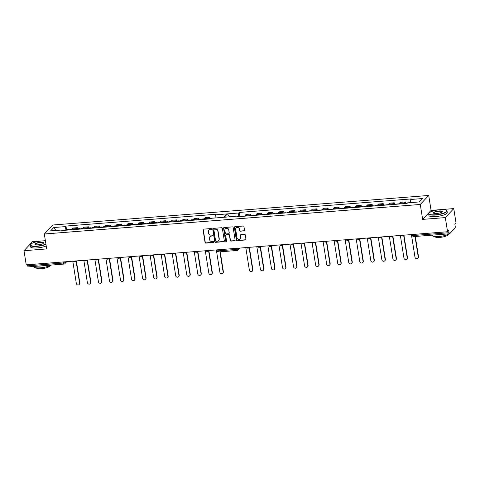 <?xml version="1.0" encoding="UTF-8"?>
<svg xmlns="http://www.w3.org/2000/svg" width="480" height="480" viewBox="0 0 480 480"><rect width="100%" height="100%" fill="white"/><g stroke="black" fill="none" stroke-linecap="round" stroke-linejoin="round"><path stroke-width="0.72" d="M211.602 229.008A0.51 0.474 -136.9 0 0 211.038 228.558L203.652 229.134A0.732 0.672 -136.9 0 0 203.07 229.89L205.056 242.448A0.732 0.672 -136.9 0 0 205.866 243.09L213.246 242.508A0.51 0.474 -136.9 0 0 213.654 241.98A0.51 0.474 -136.9 0 0 213.09 241.53L212.136 241.608A2.334 2.154 -136.9 0 1 209.556 239.55L209.394 238.5A2.334 2.154 -136.9 0 1 211.26 236.094L212.22 236.022A0.51 0.474 -136.9 0 0 212.628 235.494A0.51 0.474 -136.9 0 0 212.064 235.044L211.11 235.116A2.334 2.154 -136.9 0 1 208.53 233.058L208.368 232.014A2.334 2.154 -136.9 0 1 210.234 229.608L211.188 229.53A0.51 0.474 -136.9 0 0 211.602 229.008M222.348 228.372A0.732 0.672 -136.9 0 0 221.544 227.73L213.348 228.372A0.732 0.672 -136.9 0 0 212.76 229.128L214.752 241.686A0.732 0.672 -136.9 0 0 215.556 242.328L223.752 241.686A0.732 0.672 -136.9 0 0 224.34 240.93L222.348 228.372M447.57 231.744L26.238 264.858L24 250.716L46.686 248.928L44.322 234.006L420.282 204.456L422.646 219.384L445.326 217.602L447.57 231.744L448.728 230.508L449.076 232.71A1.488 0.438 85.5 0 0 449.586 233.778A1.488 0.438 85.5 0 0 449.694 233.718L455.022 228.03A1.488 0.438 85.5 0 0 455.19 226.194L454.836 223.986L456 222.75L453.762 208.602L431.076 210.384L428.712 195.462L52.752 225.006L44.322 234.006M243.93 230.952A0.732 0.672 -136.9 0 0 244.512 230.196L243.954 226.674A0.732 0.672 -136.9 0 0 243.15 226.032L234.948 226.674A0.732 0.672 -136.9 0 0 234.366 227.43L236.358 239.988A0.732 0.672 -136.9 0 0 237.162 240.63L245.358 239.988A0.732 0.672 -136.9 0 0 245.94 239.232L245.268 234.978A0.732 0.672 -136.9 0 0 244.464 234.336L240.954 234.612A0.732 0.672 -136.9 0 0 240.372 235.362L240.708 237.474A1.95 1.8 -136.9 0 1 238.332 239.37A1.95 1.8 -136.9 0 1 236.988 237.762L235.68 229.5A1.95 1.8 -136.9 0 1 238.056 227.598A1.95 1.8 -136.9 0 1 239.394 229.206L239.616 230.58A0.732 0.672 -136.9 0 0 240.42 231.228L244.122 230.742A0.732 0.672 -136.9 0 0 244.434 230.634M224.148 227.526L232.344 226.878A0.732 0.672 -136.9 0 1 233.148 227.526L235.14 240.084A0.732 0.672 -136.9 0 1 234.558 240.834L231.048 241.11A0.732 0.672 -136.9 0 1 230.244 240.468L229.434 235.374A0.732 0.672 -136.9 0 0 228.63 234.732L226.302 234.912A0.732 0.672 -136.9 0 0 225.72 235.668L226.56 240.966A0.51 0.474 -136.9 0 1 225.936 241.464A0.51 0.474 -136.9 0 1 225.588 241.044L223.566 228.276A0.732 0.672 -136.9 0 1 224.148 227.526M45.378 240.696L32.43 241.716L24 250.716M404.286 203.622A3.414 1.002 -94.5 0 1 404.43 202.836L399.762 203.202A3.414 1.002 85.5 0 0 399.618 203.988M405.516 203.322L405.294 201.912L404.43 202.836M393.246 204.492A3.414 1.002 -94.5 0 1 393.39 203.7L394.254 202.782L389.586 203.148L388.722 204.072A3.414 1.002 85.5 0 0 388.578 204.858M394.476 204.192L394.254 202.782M405.294 201.912L400.626 202.278L399.762 203.202M250.944 215.472L250.722 214.062L246.048 214.428L245.184 215.352A3.414 1.002 85.5 0 0 245.04 216.138M249.714 215.772A3.414 1.002 -94.5 0 1 249.858 214.98L250.722 214.062M261.984 214.602L261.762 213.192L257.094 213.558L256.23 214.482A3.414 1.002 85.5 0 0 256.08 215.268M260.754 214.902A3.414 1.002 -94.5 0 1 260.898 214.116L261.762 213.192M273.024 213.738L272.802 212.328L268.134 212.694L267.27 213.612A3.414 1.002 85.5 0 0 267.126 214.404M271.794 214.032A3.414 1.002 -94.5 0 1 271.938 213.246L272.802 212.328M284.07 212.868L283.842 211.458L279.174 211.824L278.31 212.748A3.414 1.002 85.5 0 0 278.166 213.534M282.834 213.168A3.414 1.002 -94.5 0 1 282.978 212.382L283.842 211.458M295.11 211.998L294.888 210.588L290.214 210.954L289.35 211.878A3.414 1.002 85.5 0 0 289.206 212.664M293.88 212.298A3.414 1.002 -94.5 0 1 294.024 211.512L294.888 210.588M306.15 211.134L305.928 209.724L301.254 210.09L300.39 211.014A3.414 1.002 85.5 0 0 300.246 211.8M304.92 211.434A3.414 1.002 -94.5 0 1 305.064 210.642L305.928 209.724M317.19 210.264L316.968 208.854L312.294 209.22L311.43 210.144A3.414 1.002 85.5 0 0 311.286 210.93M315.96 210.564A3.414 1.002 -94.5 0 1 316.104 209.778L316.968 208.854M328.23 209.4L328.008 207.984L323.34 208.356L322.476 209.274A3.414 1.002 85.5 0 0 322.326 210.06M327 209.694A3.414 1.002 -94.5 0 1 327.144 208.908L328.008 207.984M339.27 208.53L339.048 207.12L334.38 207.486L333.516 208.41A3.414 1.002 85.5 0 0 333.372 209.196M338.04 208.83A3.414 1.002 -94.5 0 1 338.184 208.038L339.048 207.12M350.316 207.66L350.088 206.25L345.42 206.616L344.556 207.54A3.414 1.002 85.5 0 0 344.412 208.326M349.08 207.96A3.414 1.002 -94.5 0 1 349.224 207.174L350.088 206.25M361.356 206.796L361.134 205.386L356.46 205.752L355.596 206.67A3.414 1.002 85.5 0 0 355.452 207.462M360.126 207.09A3.414 1.002 -94.5 0 1 360.27 206.304L361.134 205.386M372.396 205.926L372.174 204.516L367.5 204.882L366.636 205.806A3.414 1.002 85.5 0 0 366.492 206.592M371.166 206.226A3.414 1.002 -94.5 0 1 371.31 205.44L372.174 204.516M383.436 205.056L383.214 203.646L378.54 204.018L377.676 204.936A3.414 1.002 85.5 0 0 377.532 205.722M382.206 205.356A3.414 1.002 -94.5 0 1 382.35 204.57L383.214 203.646M382.35 204.57L377.676 204.936M371.31 205.44L366.636 205.806M360.27 206.304L355.596 206.67M349.224 207.174L344.556 207.54M338.184 208.038L333.516 208.41M327.144 208.908L322.476 209.274M316.104 209.778L311.43 210.144M305.064 210.642L300.39 211.014M294.024 211.512L289.35 211.878M282.978 212.382L278.31 212.748M271.938 213.246L267.27 213.612M260.898 214.116L256.23 214.482M249.858 214.98L245.184 215.352M393.39 203.7L388.722 204.072M445.326 217.602L453.762 208.602M208.878 218.976A3.414 1.002 -94.5 0 1 209.022 218.19L209.886 217.272L205.212 217.638L204.348 218.556A3.414 1.002 85.5 0 0 204.204 219.348M210.06 218.394L209.886 217.272M197.832 219.846A3.414 1.002 -94.5 0 1 197.976 219.06L198.84 218.136L194.172 218.502L193.308 219.426A3.414 1.002 85.5 0 0 193.164 220.212M199.02 219.264L198.84 218.136M186.792 220.716A3.414 1.002 -94.5 0 1 186.936 219.93L187.8 219.006L183.132 219.372L182.268 220.296A3.414 1.002 85.5 0 0 182.124 221.082M187.98 220.128L187.8 219.006M175.752 221.58A3.414 1.002 -94.5 0 1 175.896 220.794L176.76 219.87L172.092 220.242L171.228 221.16A3.414 1.002 85.5 0 0 171.078 221.946M176.94 220.998L176.76 219.87M164.712 222.45A3.414 1.002 -94.5 0 1 164.856 221.664L165.72 220.74L161.046 221.106L160.182 222.03A3.414 1.002 85.5 0 0 160.038 222.816M165.9 221.868L165.72 220.74M153.672 223.32A3.414 1.002 -94.5 0 1 153.816 222.528L154.68 221.61L150.006 221.976L149.142 222.9A3.414 1.002 85.5 0 0 148.998 223.686M154.854 222.732L154.68 221.61M142.632 224.184A3.414 1.002 -94.5 0 1 142.776 223.398L143.64 222.474L138.966 222.846L138.102 223.764A3.414 1.002 85.5 0 0 137.958 224.55M143.814 223.602L143.64 222.474M131.586 225.054A3.414 1.002 -94.5 0 1 131.73 224.268L132.594 223.344L127.926 223.71L127.062 224.634A3.414 1.002 85.5 0 0 126.918 225.42M132.774 224.466L132.594 223.344M120.546 225.918A3.414 1.002 -94.5 0 1 120.69 225.132L121.554 224.214L116.886 224.58L116.022 225.498A3.414 1.002 85.5 0 0 115.878 226.29M121.734 225.336L121.554 224.214M109.506 226.788A3.414 1.002 -94.5 0 1 109.65 226.002L110.514 225.078L105.846 225.444L104.982 226.368A3.414 1.002 85.5 0 0 104.832 227.154M110.694 226.206L110.514 225.078M98.466 227.658A3.414 1.002 -94.5 0 1 98.61 226.866L99.474 225.948L94.8 226.314L93.936 227.238A3.414 1.002 85.5 0 0 93.792 228.024M99.654 227.07L99.474 225.948M87.426 228.522A3.414 1.002 -94.5 0 1 87.57 227.736L88.434 226.812L83.76 227.184L82.896 228.102A3.414 1.002 85.5 0 0 82.752 228.888M88.608 227.94L88.434 226.812M76.38 229.392A3.414 1.002 -94.5 0 1 76.53 228.606L77.394 227.682L72.72 228.048L71.856 228.972A3.414 1.002 85.5 0 0 71.712 229.758M77.568 228.804L77.394 227.682M98.61 226.866L93.936 227.238M109.65 226.002L104.982 226.368M120.69 225.132L116.022 225.498M131.73 224.268L127.062 224.634M142.776 223.398L138.102 223.764M153.816 222.528L149.142 222.9M164.856 221.664L160.182 222.03M175.896 220.794L171.228 221.16M186.936 219.93L182.268 220.296M197.976 219.06L193.308 219.426M209.022 218.19L204.348 218.556M87.57 227.736L82.896 228.102M76.53 228.606L71.856 228.972M62.574 230.478L62.28 229.986L61.758 230.538L211.662 218.76L212.178 218.208L223.506 217.32L226.668 213.942L215.34 214.836L215.862 214.284L65.958 226.062L65.442 226.614L65.112 230.274M66.528 229.674L65.958 226.062M215.058 217.98L215.34 214.836M28.368 266.826A1.488 0.438 -94.5 0 1 28.26 266.886A1.488 0.438 -94.5 0 1 27.75 265.824L63.42 263.016A1.488 0.366 -9 0 0 65.226 262.488L65.934 261.738M27.582 264.75L27.75 265.824M410.472 202.626L410.754 199.476L422.43 198.558L419.268 201.936L407.592 202.848L407.076 203.4L235.092 216.918L235.608 216.366L224.286 217.254L227.442 213.882L238.77 212.994L238.44 216.654M410.754 199.476L411.27 198.924L239.286 212.442L238.77 212.994M62.28 229.986L50.598 230.904L53.76 227.532L65.442 226.614M428.712 195.462L420.282 204.456M431.076 210.384L422.646 219.384M55.902 230.49L53.76 227.532M239.904 216.336L239.286 212.442M235.908 216.852L235.608 216.366M229.584 216.84L227.442 213.882M211.566 229.272A0.51 0.474 -136.9 0 1 211.386 229.326L210.432 229.398A2.334 2.154 -136.9 0 0 208.986 230.142M210.018 236.634A2.334 2.154 -136.9 0 1 211.458 235.89L212.412 235.812A0.51 0.474 -136.9 0 0 212.592 235.758M203.34 229.242A0.732 0.672 -136.9 0 0 203.268 229.68L205.254 242.238A0.732 0.672 -136.9 0 0 206.058 242.88L213.438 242.298A0.51 0.474 -136.9 0 0 213.618 242.25M236.214 227.916A1.95 1.8 -136.9 0 1 239.592 228.996L239.808 230.376A0.732 0.672 -136.9 0 0 240.612 231.018L244.122 230.742M240.366 238.842A1.95 1.8 -136.9 0 0 240.9 237.264L240.708 237.474M240.642 234.714A0.732 0.672 -136.9 0 0 240.564 235.152L240.9 237.264M234.642 226.782A0.732 0.672 -136.9 0 0 234.564 227.22L236.55 239.778A0.732 0.672 -136.9 0 0 237.354 240.42L245.556 239.778A0.732 0.672 -136.9 0 0 245.868 239.67M225.99 235.02A0.732 0.672 -136.9 0 1 226.5 234.708L228.828 234.522A0.732 0.672 -136.9 0 1 229.632 235.164L230.436 240.258A0.732 0.672 -136.9 0 0 231.24 240.9L234.75 240.624A0.732 0.672 -136.9 0 0 235.062 240.522M223.836 227.634A0.732 0.672 -136.9 0 0 223.758 228.066L225.78 240.834A0.51 0.474 -136.9 0 0 226.524 241.236M228.6 230.088A1.95 1.8 -136.9 0 0 225.318 228.9A1.95 1.8 -136.9 0 0 224.88 230.382L225.342 233.292A0.732 0.672 -136.9 0 0 226.146 233.934L228.474 233.754A0.732 0.672 -136.9 0 0 229.062 233.004L228.792 229.878A1.95 1.8 -136.9 0 0 225.42 228.804M228.984 233.442A0.732 0.672 -136.9 0 0 229.254 232.794L229.062 233.004M228.792 229.878L229.254 232.794M213.036 228.48A0.732 0.672 -136.9 0 0 212.958 228.918L214.944 241.476A0.732 0.672 -136.9 0 0 215.748 242.118L223.95 241.476A0.732 0.672 -136.9 0 0 224.262 241.368M214.266 229.29A0.51 0.474 -136.9 0 0 213.858 229.818L215.604 240.84A0.51 0.474 -136.9 0 0 216.162 241.29L217.17 241.212A2.334 2.154 -136.9 0 0 219.042 238.806L217.848 231.27A2.334 2.154 -136.9 0 0 215.274 229.212L214.458 229.08A0.51 0.474 -136.9 0 0 214.086 229.344M218.616 240.468A2.334 2.154 -136.9 0 0 219.234 238.596L219.042 238.806M214.458 229.08L215.466 229.002A2.334 2.154 -136.9 0 1 218.046 231.06L219.234 238.596M69.57 229.926A1.854 0.546 -94.5 0 1 69.9 229.41L71.79 229.26M72.804 261.198L76.332 283.5A1.71 1.578 -136.9 0 0 79.206 284.538A1.71 1.578 -136.9 0 0 79.59 283.242L76.062 260.958M68.364 230.022A1.854 0.546 -94.5 0 1 68.694 229.506A1.854 0.546 -94.5 0 1 69.102 229.962M65.814 230.22A1.854 0.546 -94.5 0 1 66.144 229.704L68.694 229.506M76.35 260.922L79.842 282.972A1.71 1.578 43.1 0 1 79.464 284.268L79.206 284.538M242.706 216.318A1.854 0.546 -94.5 0 1 242.934 216.102L245.07 215.934M245.796 247.602L249.372 270.192A1.71 1.578 -136.9 0 0 252.246 271.23A1.71 1.578 -136.9 0 0 252.624 269.934L249.096 247.65M241.5 216.414A1.854 0.546 -94.5 0 1 241.734 216.192A1.854 0.546 -94.5 0 1 241.992 216.378M238.95 216.618A1.854 0.546 -94.5 0 1 239.184 216.396L241.734 216.192M249.348 247.38L252.882 269.664A1.71 1.578 43.1 0 1 252.498 270.96L252.246 271.23M80.61 229.056A1.854 0.546 -94.5 0 1 80.94 228.54L82.83 228.396M83.844 260.334L87.372 282.63A1.71 1.578 -136.9 0 0 90.246 283.674A1.71 1.578 -136.9 0 0 90.63 282.378L87.102 260.088M79.404 229.152A1.854 0.546 -94.5 0 1 79.734 228.636A1.854 0.546 -94.5 0 1 80.142 229.098M76.86 229.356A1.854 0.546 -94.5 0 1 77.19 228.834L79.734 228.636M87.39 260.052L90.882 282.108A1.71 1.578 43.1 0 1 90.504 283.404L90.246 283.674M91.65 228.192A1.854 0.546 -94.5 0 1 91.98 227.676L93.87 227.526M94.884 259.464L98.418 281.766A1.71 1.578 -136.9 0 0 101.292 282.804A1.71 1.578 -136.9 0 0 101.67 281.508L98.142 259.224M90.444 228.288A1.854 0.546 -94.5 0 1 90.774 227.766A1.854 0.546 -94.5 0 1 91.182 228.228M87.9 228.486A1.854 0.546 -94.5 0 1 88.23 227.97L90.774 227.766M98.43 259.182L101.922 281.238A1.71 1.578 43.1 0 1 101.544 282.534L101.292 282.804M102.69 227.322A1.854 0.546 -94.5 0 1 103.02 226.806L104.91 226.656M105.924 258.594L109.458 280.896A1.71 1.578 -136.9 0 0 112.332 281.934A1.71 1.578 -136.9 0 0 112.71 280.638L109.182 258.354M101.49 227.418A1.854 0.546 -94.5 0 1 101.82 226.902A1.854 0.546 -94.5 0 1 102.222 227.358M98.94 227.616A1.854 0.546 -94.5 0 1 99.27 227.1L101.82 226.902M109.47 258.318L112.968 280.368A1.71 1.578 43.1 0 1 112.584 281.664L112.332 281.934M113.73 226.458A1.854 0.546 -94.5 0 1 114.06 225.936L115.95 225.792M116.964 257.73L120.498 280.026A1.71 1.578 -136.9 0 0 123.372 281.07A1.71 1.578 -136.9 0 0 123.756 279.774L120.222 257.484M112.53 226.548A1.854 0.546 -94.5 0 1 112.86 226.032A1.854 0.546 -94.5 0 1 113.262 226.494M109.98 226.752A1.854 0.546 -94.5 0 1 110.31 226.236L112.86 226.032M120.516 257.448L124.008 279.504A1.71 1.578 43.1 0 1 123.624 280.8L123.372 281.07M124.77 225.588A1.854 0.546 -94.5 0 1 125.1 225.072L126.996 224.922M128.004 256.86L131.538 279.162A1.71 1.578 -136.9 0 0 134.412 280.2A1.71 1.578 -136.9 0 0 134.796 278.904L131.262 256.62M123.57 225.684A1.854 0.546 -94.5 0 1 123.9 225.168A1.854 0.546 -94.5 0 1 124.308 225.624M121.02 225.882A1.854 0.546 -94.5 0 1 121.35 225.366L123.9 225.168M131.556 256.584L135.048 278.634A1.71 1.578 43.1 0 1 134.664 279.93L134.412 280.2M135.816 224.718A1.854 0.546 -94.5 0 1 136.146 224.202L138.036 224.052M139.05 255.99L142.578 278.292A1.71 1.578 -136.9 0 0 145.452 279.336A1.71 1.578 -136.9 0 0 145.836 278.04L142.308 255.75L141.96 256.122A1.488 1.374 -136.9 0 0 142.2 255.744M134.61 224.814A1.854 0.546 -94.5 0 1 134.94 224.298A1.854 0.546 -94.5 0 1 135.348 224.76M132.06 225.018A1.854 0.546 -94.5 0 1 132.39 224.496L134.94 224.298M142.596 255.714L146.088 277.764A1.71 1.578 43.1 0 1 145.71 279.06L145.452 279.336M146.856 223.854A1.854 0.546 -94.5 0 1 147.186 223.338L149.076 223.188M150.09 255.126L153.618 277.428A1.71 1.578 -136.9 0 0 156.492 278.466A1.71 1.578 -136.9 0 0 156.876 277.17L153.348 254.886L153 255.252A1.488 1.374 43.1 0 0 153.246 254.874M145.65 223.95A1.854 0.546 -94.5 0 1 145.98 223.428A1.854 0.546 -94.5 0 1 146.388 223.89M143.106 224.148A1.854 0.546 -94.5 0 1 143.436 223.632L145.98 223.428M153.636 254.844L157.128 276.9A1.71 1.578 43.1 0 1 156.75 278.196L156.492 278.466M157.896 222.984A1.854 0.546 -94.5 0 1 158.226 222.468L160.116 222.318M161.13 254.256L164.664 276.558A1.71 1.578 -136.9 0 0 167.538 277.596A1.71 1.578 -136.9 0 0 167.916 276.3L164.388 254.016L164.04 254.388A1.488 1.374 -136.9 0 0 164.286 254.01M156.69 223.08A1.854 0.546 -94.5 0 1 157.02 222.564A1.854 0.546 -94.5 0 1 157.428 223.02M154.146 223.278A1.854 0.546 -94.5 0 1 154.476 222.762L157.02 222.564M164.676 253.98L168.168 276.03A1.71 1.578 43.1 0 1 167.79 277.326L167.538 277.596M168.936 222.12A1.854 0.546 -94.5 0 1 169.266 221.598L171.156 221.454M172.17 253.392L175.704 275.688A1.71 1.578 -136.9 0 0 178.578 276.732A1.71 1.578 -136.9 0 0 178.956 275.436L175.428 253.146L175.08 253.518A1.488 1.374 -136.9 0 0 175.326 253.14M167.736 222.21A1.854 0.546 -94.5 0 1 168.066 221.694A1.854 0.546 -94.5 0 1 168.468 222.156M165.186 222.414A1.854 0.546 -94.5 0 1 165.516 221.898L168.066 221.694M175.722 253.11L179.214 275.166A1.71 1.578 43.1 0 1 178.83 276.462L178.578 276.732M179.976 221.25A1.854 0.546 -94.5 0 1 180.306 220.734L182.196 220.584M183.21 252.522L186.744 274.824A1.71 1.578 -136.9 0 0 189.618 275.862A1.71 1.578 -136.9 0 0 190.002 274.566L186.468 252.282L186.12 252.654A1.488 1.374 43.1 0 0 186.366 252.276M178.776 221.346A1.854 0.546 -94.5 0 1 179.106 220.83A1.854 0.546 -94.5 0 1 179.514 221.286M176.226 221.544A1.854 0.546 -94.5 0 1 176.556 221.028L179.106 220.83M186.762 252.246L190.254 274.296A1.71 1.578 43.1 0 1 189.87 275.592L189.618 275.862M191.016 220.38A1.854 0.546 -94.5 0 1 191.346 219.864L193.242 219.714M194.25 251.652L197.784 273.954A1.71 1.578 -136.9 0 0 200.658 274.992A1.71 1.578 -136.9 0 0 201.042 273.696L197.508 251.412L197.166 251.784A1.488 1.374 -136.9 0 0 197.406 251.406M189.816 220.476A1.854 0.546 -94.5 0 1 190.146 219.96A1.854 0.546 -94.5 0 1 190.554 220.416M187.266 220.674A1.854 0.546 -94.5 0 1 187.596 220.158L190.146 219.96M197.802 251.376L201.294 273.426A1.71 1.578 43.1 0 1 200.91 274.722L200.658 274.992M202.062 219.516A1.854 0.546 -94.5 0 1 202.392 219L204.282 218.85M205.296 250.788L208.824 273.09A1.71 1.578 -136.9 0 0 211.698 274.128A1.71 1.578 -136.9 0 0 212.082 272.832L208.554 250.548M200.856 219.606A1.854 0.546 -94.5 0 1 201.186 219.09A1.854 0.546 -94.5 0 1 201.594 219.552M198.306 219.81A1.854 0.546 -94.5 0 1 198.636 219.294L201.186 219.09M208.842 250.506L212.334 272.562A1.71 1.578 43.1 0 1 211.956 273.858L211.698 274.128M216.336 249.918L219.864 272.22A1.71 1.578 -136.9 0 0 222.744 273.258A1.71 1.578 -136.9 0 0 223.122 271.962L219.93 251.826M209.352 218.94A1.854 0.546 -94.5 0 1 209.682 218.424L212.16 218.232M220.224 251.802L223.374 271.692A1.71 1.578 43.1 0 1 222.996 272.988L222.744 273.258M253.746 215.454A1.854 0.546 -94.5 0 1 253.974 215.232L256.11 215.064M256.836 246.738L260.412 269.322A1.71 1.578 -136.9 0 0 263.286 270.36A1.71 1.578 -136.9 0 0 263.67 269.064L260.136 246.78M252.54 215.55A1.854 0.546 -94.5 0 1 252.774 215.328A1.854 0.546 -94.5 0 1 253.032 215.508M249.996 215.748A1.854 0.546 -94.5 0 1 250.224 215.526L252.774 215.328M260.394 246.51L263.922 268.794A1.71 1.578 43.1 0 1 263.538 270.09L263.286 270.36M264.786 214.584A1.854 0.546 -94.5 0 1 265.014 214.362L267.15 214.2M267.876 245.868L271.452 268.452A1.71 1.578 -136.9 0 0 274.326 269.496A1.71 1.578 -136.9 0 0 274.71 268.2L271.176 245.916M263.58 214.68A1.854 0.546 -94.5 0 1 263.814 214.458A1.854 0.546 -94.5 0 1 264.078 214.638M261.036 214.878A1.854 0.546 -94.5 0 1 261.264 214.662L263.814 214.458M271.434 245.64L274.962 267.93A1.71 1.578 43.1 0 1 274.578 269.226L274.326 269.496M275.826 213.72A1.854 0.546 -94.5 0 1 276.06 213.498L278.19 213.33M278.916 244.998L282.492 267.588A1.71 1.578 -136.9 0 0 285.366 268.626A1.71 1.578 -136.9 0 0 285.75 267.33L282.222 245.046M274.626 213.81A1.854 0.546 -94.5 0 1 274.854 213.594A1.854 0.546 -94.5 0 1 275.118 213.774M272.076 214.014A1.854 0.546 -94.5 0 1 272.304 213.792L274.854 213.594M282.474 244.776L286.002 267.06A1.71 1.578 43.1 0 1 285.624 268.356L285.366 268.626M286.866 212.85A1.854 0.546 -94.5 0 1 287.1 212.628L289.23 212.46M289.956 244.134L293.532 266.718A1.71 1.578 -136.9 0 0 296.412 267.762A1.71 1.578 -136.9 0 0 296.79 266.466L293.262 244.176M285.666 212.946A1.854 0.546 -94.5 0 1 285.894 212.724A1.854 0.546 -94.5 0 1 286.158 212.904M283.116 213.144A1.854 0.546 -94.5 0 1 283.35 212.922L285.894 212.724M293.514 243.906L297.042 266.19A1.71 1.578 43.1 0 1 296.664 267.486L296.412 267.762M297.912 211.98A1.854 0.546 -94.5 0 1 298.14 211.764L300.276 211.596M300.996 243.264L304.578 265.854A1.71 1.578 -136.9 0 0 307.452 266.892A1.71 1.578 -136.9 0 0 307.83 265.596L304.302 243.312M296.706 212.076A1.854 0.546 -94.5 0 1 296.934 211.854A1.854 0.546 -94.5 0 1 297.198 212.04M294.156 212.274A1.854 0.546 -94.5 0 1 294.39 212.058L296.934 211.854M304.554 243.042L308.088 265.326A1.71 1.578 43.1 0 1 307.704 266.622L307.452 266.892M308.952 211.116A1.854 0.546 -94.5 0 1 309.18 210.894L311.316 210.726M312.042 242.4L315.618 264.984A1.71 1.578 -136.9 0 0 318.492 266.022A1.71 1.578 -136.9 0 0 318.87 264.726L315.342 242.442M307.746 211.206A1.854 0.546 -94.5 0 1 307.98 210.99A1.854 0.546 -94.5 0 1 308.238 211.17M305.202 211.41A1.854 0.546 -94.5 0 1 305.43 211.188L307.98 210.99M315.594 242.172L319.128 264.456A1.71 1.578 43.1 0 1 318.744 265.752L318.492 266.022M319.992 210.246A1.854 0.546 -94.5 0 1 320.22 210.024L322.356 209.856M323.082 241.53L326.658 264.114A1.71 1.578 -136.9 0 0 329.532 265.158A1.71 1.578 -136.9 0 0 329.916 263.862L326.382 241.572M318.786 210.342A1.854 0.546 -94.5 0 1 319.02 210.12A1.854 0.546 -94.5 0 1 319.278 210.3M316.242 210.54A1.854 0.546 -94.5 0 1 316.47 210.324L319.02 210.12M326.64 241.302L330.168 263.592A1.71 1.578 43.1 0 1 329.784 264.888L329.532 265.158M331.032 209.376A1.854 0.546 -94.5 0 1 331.26 209.16L333.396 208.992M334.122 240.66L337.698 263.25A1.71 1.578 -136.9 0 0 340.572 264.288A1.71 1.578 -136.9 0 0 340.956 262.992L337.422 240.708M329.832 209.472A1.854 0.546 -94.5 0 1 330.06 209.256A1.854 0.546 -94.5 0 1 330.324 209.436M327.282 209.676A1.854 0.546 -94.5 0 1 327.51 209.454L330.06 209.256M337.68 240.438L341.208 262.722A1.71 1.578 43.1 0 1 340.824 264.018L340.572 264.288M342.072 208.512A1.854 0.546 -94.5 0 1 342.306 208.29L344.436 208.122M345.162 239.796L348.738 262.38A1.71 1.578 -136.9 0 0 351.612 263.424A1.71 1.578 -136.9 0 0 351.996 262.128L348.468 239.838M340.872 208.608A1.854 0.546 -94.5 0 1 341.1 208.386A1.854 0.546 -94.5 0 1 341.364 208.566M338.322 208.806A1.854 0.546 -94.5 0 1 338.55 208.584L341.1 208.386M348.72 239.568L352.248 261.852A1.71 1.578 43.1 0 1 351.87 263.148L351.612 263.424M353.112 207.642A1.854 0.546 -94.5 0 1 353.346 207.426L355.476 207.258M356.202 238.926L359.778 261.516A1.71 1.578 -136.9 0 0 362.658 262.554A1.71 1.578 -136.9 0 0 363.036 261.258L359.508 238.974M351.912 207.738A1.854 0.546 -94.5 0 1 352.14 207.516A1.854 0.546 -94.5 0 1 352.404 207.702M349.362 207.936A1.854 0.546 -94.5 0 1 349.596 207.72L352.14 207.516M359.76 238.704L363.288 260.988A1.71 1.578 43.1 0 1 362.91 262.284L362.658 262.554M364.158 206.778A1.854 0.546 -94.5 0 1 364.386 206.556L366.522 206.388M367.242 238.062L370.824 260.646A1.71 1.578 -136.9 0 0 373.698 261.684A1.71 1.578 -136.9 0 0 374.076 260.388L370.548 238.104M362.952 206.868A1.854 0.546 -94.5 0 1 363.18 206.652A1.854 0.546 -94.5 0 1 363.444 206.832M360.402 207.072A1.854 0.546 -94.5 0 1 360.636 206.85L363.18 206.652M370.8 237.834L374.334 260.118A1.71 1.578 43.1 0 1 373.95 261.414L373.698 261.684M375.198 205.908A1.854 0.546 -94.5 0 1 375.426 205.686L377.562 205.518M378.288 237.192L381.864 259.776A1.71 1.578 -136.9 0 0 384.738 260.82A1.71 1.578 -136.9 0 0 385.116 259.524L381.588 237.234M373.992 206.004A1.854 0.546 -94.5 0 1 374.226 205.782A1.854 0.546 -94.5 0 1 374.484 205.962M371.448 206.202A1.854 0.546 -94.5 0 1 371.676 205.98L374.226 205.782M381.84 236.964L385.374 259.254A1.71 1.578 43.1 0 1 384.99 260.55L384.738 260.82M386.238 205.038A1.854 0.546 -94.5 0 1 386.466 204.822L388.602 204.654M389.328 236.322L392.904 258.912A1.71 1.578 -136.9 0 0 395.778 259.95A1.71 1.578 -136.9 0 0 396.162 258.654L392.628 236.37M385.032 205.134A1.854 0.546 -94.5 0 1 385.266 204.912A1.854 0.546 -94.5 0 1 385.524 205.098M382.488 205.338A1.854 0.546 -94.5 0 1 382.716 205.116L385.266 204.912M392.886 236.1L396.414 258.384A1.71 1.578 43.1 0 1 396.03 259.68L395.778 259.95M397.278 204.174A1.854 0.546 -94.5 0 1 397.506 203.952L399.642 203.784M400.368 235.458L403.944 258.042A1.71 1.578 -136.9 0 0 406.818 259.08A1.71 1.578 -136.9 0 0 407.202 257.784L403.668 235.5M396.078 204.27A1.854 0.546 -94.5 0 1 396.306 204.048A1.854 0.546 -94.5 0 1 396.57 204.228M393.528 204.468A1.854 0.546 -94.5 0 1 393.756 204.246L396.306 204.048M403.926 235.23L407.454 257.514A1.71 1.578 43.1 0 1 407.07 258.81L406.818 259.08M411.408 234.588L414.984 257.172A1.71 1.578 -136.9 0 0 417.858 258.216A1.71 1.578 -136.9 0 0 418.242 256.92L415.008 236.49M404.568 203.598A1.854 0.546 -94.5 0 1 404.796 203.382L407.28 203.184M415.302 236.472L418.494 256.65A1.71 1.578 43.1 0 1 418.116 257.946L417.858 258.216M45.42 240.966A9.06 2.244 -9 0 0 41.976 240.978A9.06 2.244 -9 0 0 30.624 244.344A9.06 2.244 -9 0 0 36.75 246.096A9.06 2.244 -9 0 0 45.918 244.11M45.966 244.404A9.282 2.298 171 0 1 36.72 246.372A9.282 2.298 171 0 1 30.228 245.202A9.282 2.298 171 0 1 30.438 244.578L30.624 244.344M38.058 244.818A4.53 1.122 171 0 1 35.082 244.506A4.53 1.122 171 0 1 36.198 243.21A4.53 1.122 171 0 1 40.668 242.262A4.53 1.122 171 0 1 43.734 243.138A4.53 1.122 171 0 1 38.058 244.818M43.626 243.258A4.308 1.068 -9 0 0 43.656 243.078A4.308 1.068 -9 0 0 40.638 242.538A4.308 1.068 -9 0 0 35.142 244.428A4.308 1.068 -9 0 0 35.226 244.584M50.898 265.104A9.282 2.298 171 0 1 40.122 267.84A9.282 2.298 171 0 1 33.63 266.67L33.594 266.466M42.522 265.764A9.282 2.298 171 0 1 39.84 266.064A9.282 2.298 171 0 1 37.812 266.136M49.65 265.746L49.662 265.806A6.684 1.656 171 0 1 41.13 268.74A6.684 1.656 171 0 1 36.456 267.9L36.444 267.84M46.212 245.964A9.282 2.298 171 0 1 36.966 247.938A9.282 2.298 171 0 1 30.474 246.768L30.228 245.202M439.98 209.7A9.06 2.244 -9 0 0 429.09 213.03A9.06 2.244 -9 0 0 435.684 214.746A9.06 2.244 -9 0 0 444.336 212.82A9.06 2.244 -9 0 0 446.394 210.288A9.06 2.244 -9 0 0 439.98 209.7M446.394 210.288L446.64 210.456A9.282 2.298 171 0 1 447.036 210.984A9.282 2.298 171 0 1 435.666 215.022A9.282 2.298 171 0 1 428.694 213.888A9.282 2.298 171 0 1 428.91 213.264L429.09 213.03M438.906 210.966A4.53 1.122 171 0 1 442.206 211.824A4.53 1.122 171 0 1 436.758 213.486A4.53 1.122 171 0 1 433.548 213.192A4.53 1.122 171 0 1 434.58 211.926A4.53 1.122 171 0 1 438.906 210.966M442.092 211.944A4.308 1.068 -9 0 0 442.122 211.764A4.308 1.068 -9 0 0 438.888 211.236A4.308 1.068 -9 0 0 433.614 213.114A4.308 1.068 -9 0 0 433.692 213.27M449.37 233.79A9.282 2.298 171 0 1 439.068 236.49A9.282 2.298 171 0 1 432.096 235.356L432.066 235.152M440.988 234.45A9.282 2.298 171 0 1 438.786 234.708A9.282 2.298 171 0 1 436.278 234.822M448.116 234.432L448.128 234.492A6.684 1.656 171 0 1 439.938 237.396A6.684 1.656 171 0 1 434.922 236.586L434.91 236.526M447.036 210.984L447.282 212.55A9.282 2.298 171 0 1 435.912 216.588A9.282 2.298 171 0 1 428.946 215.454L428.694 213.888M65.118 261.804L65.226 262.488A1.488 1.374 43.1 0 1 64.896 263.616A1.488 1.488 0 0 1 63.93 264.084L28.26 266.886M74.85 261.732A1.488 1.374 -136.9 0 0 75.954 260.952M85.896 260.868A1.488 1.374 -136.9 0 0 87 260.082M96.936 259.998A1.488 1.374 -136.9 0 0 98.04 259.218M107.976 259.134A1.488 1.374 -136.9 0 0 109.08 258.348M120.12 257.478A1.488 1.374 43.1 0 1 119.874 257.856L120.24 257.472M130.056 257.394A1.488 1.374 -136.9 0 0 131.16 256.614M141.102 256.53A1.488 1.374 -136.9 0 0 141.96 256.122A1.488 1.488 0 0 1 139.65 255.948M163.182 254.79A1.488 1.374 -136.9 0 0 164.04 254.388A1.488 1.488 0 0 1 161.73 254.208M174.222 253.926A1.488 1.374 -136.9 0 0 175.08 253.518A1.488 1.488 0 0 1 172.77 253.344M196.302 252.192A1.488 1.374 -136.9 0 0 197.166 251.784A1.488 1.488 0 0 1 194.85 251.61M207.348 251.322A1.488 1.374 -136.9 0 0 208.446 250.536M63.252 261.948L63.42 263.016A1.488 0.438 85.5 0 0 63.93 264.084M413.238 234.444L413.406 235.512L449.076 232.71M412.38 235.206A1.488 0.366 -9 0 0 412.332 235.332A1.488 0.366 -9 0 0 413.406 235.512A1.488 0.438 85.5 0 0 413.916 236.58A1.488 1.488 0 0 1 412.332 235.332L412.206 234.528M248.184 248.112A1.488 1.374 -136.9 0 0 249.288 247.332M259.224 247.248A1.488 1.374 -136.9 0 0 260.328 246.462M270.264 246.378A1.488 1.374 -136.9 0 0 271.368 245.592M282.408 244.728A1.488 1.374 43.1 0 1 282.162 245.106L282.528 244.716M292.344 244.644A1.488 1.374 -136.9 0 0 293.448 243.858M303.39 243.774A1.488 1.374 -136.9 0 0 304.494 242.988M314.43 242.904A1.488 1.374 -136.9 0 0 315.534 242.124M325.47 242.04A1.488 1.374 -136.9 0 0 326.574 241.254M336.51 241.17A1.488 1.374 -136.9 0 0 337.614 240.39M348.654 239.52A1.488 1.374 43.1 0 1 348.408 239.898L348.774 239.508M358.596 239.436A1.488 1.374 -136.9 0 0 359.694 238.65M369.636 238.566A1.488 1.374 -136.9 0 0 370.74 237.786M380.676 237.702A1.488 1.374 -136.9 0 0 381.78 236.916M391.716 236.832A1.488 1.374 -136.9 0 0 392.82 236.052M402.756 235.968A1.488 1.374 -136.9 0 0 403.86 235.182M238.272 248.196L238.38 248.886L239.088 248.13M218.004 249.786L218.172 250.86L236.574 249.414L236.406 248.34M238.38 248.886A1.488 0.366 171 0 1 236.574 249.414A1.488 0.438 -94.5 0 0 237.084 250.476A1.488 1.488 0 0 0 238.05 250.008A1.488 1.374 -136.9 0 0 238.38 248.886M216.966 249.87L217.098 250.674A1.488 0.366 171 0 0 218.172 250.86A1.488 0.438 85.5 0 0 218.682 251.922L237.084 250.476A1.488 0.438 -94.5 0 0 237.192 250.416A1.488 1.374 -136.9 0 0 238.05 250.008L239.868 248.07M73.404 261.15A1.488 1.488 0 0 0 75.714 261.33L76.074 260.94M84.444 260.286A1.488 1.488 0 0 0 86.754 260.46L87.114 260.076M95.484 259.416A1.488 1.488 0 0 0 97.794 259.596L98.154 259.206M106.524 258.546A1.488 1.488 0 0 0 108.834 258.726L109.2 258.336M117.564 257.682A1.488 1.488 0 0 0 119.874 257.856M128.604 256.812A1.488 1.488 0 0 0 130.914 256.992L131.28 256.602M150.69 255.078A1.488 1.488 0 0 0 153 255.252M183.81 252.474A1.488 1.488 0 0 0 186.12 252.654M205.896 250.74A1.488 1.488 0 0 0 208.206 250.914L208.566 250.53M246.732 247.53A1.488 1.488 0 0 0 249.042 247.71L249.402 247.32M257.772 246.66A1.488 1.488 0 0 0 260.082 246.84L260.448 246.45M268.812 245.796A1.488 1.488 0 0 0 271.122 245.97L271.488 245.586M279.852 244.926A1.488 1.488 0 0 0 282.162 245.106M290.898 244.062A1.488 1.488 0 0 0 293.208 244.236L293.568 243.852M301.938 243.192A1.488 1.488 0 0 0 304.248 243.366L304.608 242.982M312.978 242.322A1.488 1.488 0 0 0 315.288 242.502L315.648 242.112M324.018 241.458A1.488 1.488 0 0 0 326.328 241.632L326.694 241.248M335.058 240.588A1.488 1.488 0 0 0 337.368 240.768L337.734 240.378M346.098 239.718A1.488 1.488 0 0 0 348.408 239.898M357.144 238.854A1.488 1.488 0 0 0 359.454 239.028L359.814 238.644M368.184 237.984A1.488 1.488 0 0 0 370.494 238.164L370.854 237.774M379.224 237.12A1.488 1.488 0 0 0 381.534 237.294L381.894 236.91M390.264 236.25A1.488 1.488 0 0 0 392.574 236.43L392.94 236.04M401.304 235.38A1.488 1.488 0 0 0 403.614 235.56L403.98 235.17M449.586 233.778L413.916 236.58M66.714 261.678L64.896 263.616M217.098 250.674A1.488 1.488 0 0 0 218.682 251.922"/></g></svg>
